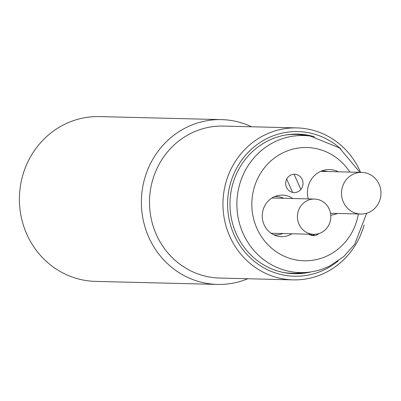 <?xml version="1.0" encoding="UTF-8"?>
<svg xmlns="http://www.w3.org/2000/svg" width="401" height="401" viewBox="0 0 401 401"><rect width="100%" height="100%" fill="white"/><g stroke="black" fill="none" stroke-linecap="round" stroke-linejoin="round"><path stroke-width="0.6" d="M300.86 189.437L294.098 174.25M311.737 235.427L311.211 234.244M292.57 192.37L286.68 179.142M337.411 213.457A22.837 21.639 -88.6 0 1 330.77 215.172M308.309 198.906A22.837 21.639 -88.6 0 1 324.008 170.225A22.837 21.639 -88.6 0 1 338.449 171.803M292.79 198.52A20.777 19.684 91.4 0 0 277.332 195.698A20.777 19.684 91.4 0 0 264.114 224.76A20.777 19.684 91.4 0 0 276.334 235.818A20.777 19.684 91.4 0 0 291.913 233.768M298.033 191.683A9.158 8.677 -88.6 0 1 294.118 192.56A9.158 8.677 -88.6 0 1 285.853 185.302A9.158 8.677 -88.6 0 1 290.66 175.122A9.158 8.677 -88.6 0 1 294.575 174.25A9.158 8.677 -88.6 0 1 302.84 181.503A9.158 8.677 -88.6 0 1 298.033 191.683M319.021 233.522A9.158 8.677 -88.6 0 1 317.201 234.735A9.158 8.677 -88.6 0 1 313.291 235.613A9.158 8.677 -88.6 0 1 308.845 234.189M314.955 234.289A9.158 8.677 -88.6 0 1 314.279 234.665A9.158 8.677 -88.6 0 1 311.828 235.447M311.647 235.407A9.158 8.677 91.4 0 0 314.374 234.585A9.158 8.677 91.4 0 0 314.915 234.289M359.913 172.335L339.391 147.859L310.249 136.064L302.319 134.997A69.428 65.784 91.4 0 0 297.221 134.52A69.428 65.784 91.4 0 0 285.968 134.952M310.249 136.064A68.546 64.952 91.4 0 0 274.239 142.079A68.546 64.952 91.4 0 0 239.031 221.733A68.546 64.952 91.4 0 0 306.865 272.384L298.895 273.061A69.428 65.784 -88.6 0 1 293.778 273.281A69.428 65.784 -88.6 0 1 282.56 272.294M283.667 198.294A19.173 18.17 91.4 0 0 274.575 196.635M273.627 234.745A19.173 18.17 91.4 0 0 282.79 233.542M321.251 171.142A21.233 20.12 -88.6 0 1 327.622 171.538M293.677 273.698A69.829 66.165 91.4 0 0 307.662 272.309M297.141 134.094A69.829 66.165 -88.6 0 1 311.041 136.18M311.226 271.858A69.829 66.165 91.4 0 1 294.409 273.723A69.829 66.165 91.4 0 1 231.377 218.4A69.829 66.165 91.4 0 1 268.033 140.786A69.829 66.165 -88.6 0 1 297.873 134.109A69.829 66.165 -88.6 0 1 314.579 136.806M338.148 260.966A72.345 68.551 -88.6 0 1 325.261 269.327A72.345 68.551 -88.6 0 1 234.079 234.821A72.345 68.551 -88.6 0 1 267.016 138.505A72.345 68.551 -88.6 0 1 340.925 149.022M364.103 225.006A76.01 72.02 -88.6 0 1 325.567 272.61A76.01 72.02 -88.6 0 1 293.086 279.873A76.01 72.02 -88.6 0 1 224.475 219.653A76.01 72.02 -88.6 0 1 264.374 135.167A76.01 72.02 -88.6 0 1 296.855 127.904A76.01 72.02 -88.6 0 1 360.584 172.355M293.086 279.873L219.643 278.048A76.01 72.02 91.4 0 1 151.027 217.833A76.01 72.02 91.4 0 1 190.931 133.343A76.01 72.02 -88.6 0 1 223.412 126.079L296.855 127.904M217.432 284.409L95.463 281.382A82.421 78.095 91.4 0 1 21.063 216.084A82.421 78.095 91.4 0 1 64.33 124.47A82.421 78.095 -88.6 0 1 99.553 116.591L221.522 119.618A82.421 78.095 -88.6 0 0 186.3 127.498A82.421 78.095 91.4 0 0 143.037 219.111A82.421 78.095 91.4 0 0 217.432 284.409A82.421 78.095 91.4 0 0 247.778 278.75M221.522 119.618A82.421 78.095 -88.6 0 1 251.552 126.776M379.13 184.31A20.832 19.739 -88.6 0 1 360.74 214.039A20.832 19.739 -88.6 0 1 343.386 202.109A20.832 19.739 91.4 0 1 361.772 172.385A20.832 19.739 91.4 0 1 379.13 184.31M299.001 224.214A17.629 16.702 -88.6 0 1 314.559 199.061A17.629 16.702 -88.6 0 1 329.246 209.152A17.629 16.702 91.4 0 1 313.687 234.309A17.629 16.702 91.4 0 1 299.001 224.214M349.842 172.089A56.651 53.679 91.4 0 0 282.7 152.931A56.651 53.679 91.4 0 0 256.906 228.349A56.651 53.679 91.4 0 0 328.309 255.367A56.651 53.679 91.4 0 0 358.344 213.979M297.221 134.52L291.948 134.245M293.778 273.281L288.494 273.297M306.865 272.384C314.89 271.688 322.539 269.537 329.812 265.928L343.522 256.77L354.644 244.399L366.674 213.227M330.524 213.287L360.74 214.039M320.73 171.362L361.772 172.385M271.958 198.004L314.559 199.061M271.086 233.252L313.687 234.309"/></g></svg>
